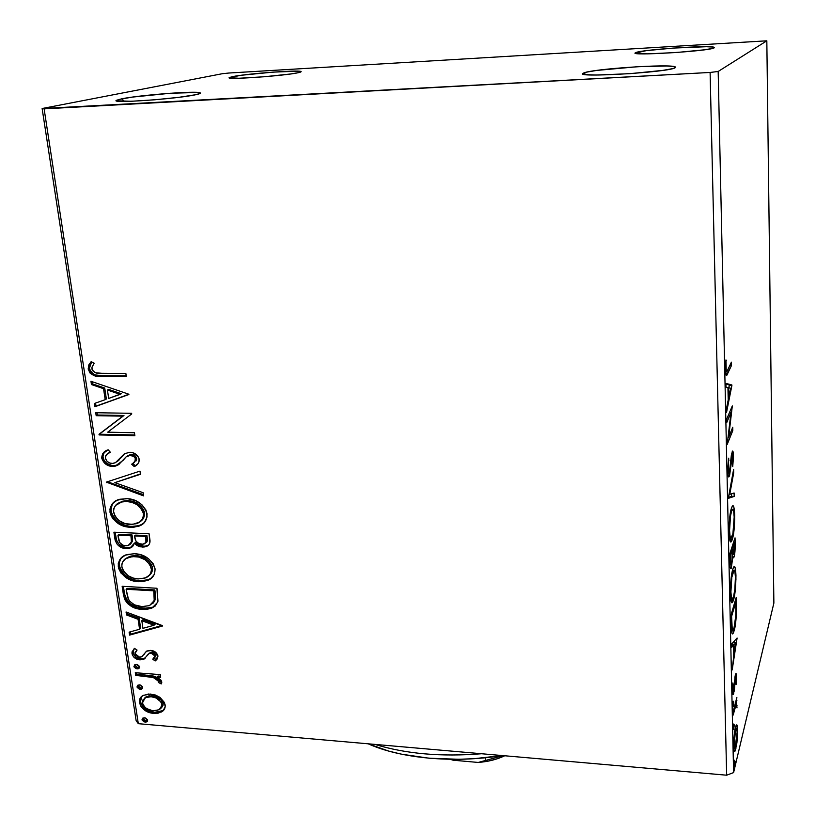 <?xml version="1.0" encoding="UTF-8"?>
<svg xmlns="http://www.w3.org/2000/svg" width="816" height="816" viewBox="0 0 816 816"><rect width="100%" height="100%" fill="white"/><g stroke="black" fill="none" stroke-linecap="round" stroke-linejoin="round"><path stroke-width="1.22" d="M232.723 76.602C246.299 73.695 298.564 69.768 300.961 71.492L298.37 72.685L290.404 74.001L264.313 76.755L238.751 78.265L229.316 77.632L240.955 75.296L273.085 72.124L298.523 71.165L301.175 71.696L298.37 72.685C284.886 75.878 223.349 80.172 229.439 77.52L232.723 76.602L234.539 78.316L232.723 76.602M121.676 98.828C139.465 95.064 196.697 90.658 200.093 92.789C201.113 93.228 199.757 93.85 196.024 94.656L178.928 97.308L154.438 99.817L131.315 101.276L116.372 100.786L118.361 99.593L132.192 97.114L170.299 93.259L198.278 92.453L200.338 93.279L196.024 94.656C178.021 98.869 108.885 103.734 116.515 100.286L121.676 98.828L124.43 101.429L121.676 98.828M583.858 72.93C592.375 68.911 670.058 63.709 675.189 66.861L675.056 67.82L672.721 68.605L662.98 70.37L629.554 73.705L595.986 75.041L586.031 74.654L582.818 73.634L586.602 72.145L596.629 70.431L637.347 66.728L666.815 65.984L674.322 66.606L675.587 67.147L675.056 67.82C668.222 72.41 572.465 77.969 583.195 73.246L583.858 72.93L585.643 74.613L583.858 72.93M635.909 52.561C641.927 49.603 710.665 44.962 714.184 47.318L712.297 48.47L704.351 49.817L676.301 52.52L647.414 53.866L635.266 53.06L646.18 50.663L673.149 48.083L706.33 46.716L713.092 47.063L714.357 47.42L714.092 47.899C709.461 51.184 627.402 56.192 635.501 52.754L636.99 53.581L635.909 52.561M710.104 72.451L726.658 775.2L138.312 723.68L44.115 108.865L710.104 72.451L718.172 71.471L766.826 40.81L773.874 603.075L733.594 772.599L718.172 71.471L766.826 40.81L228.868 73.032L222.36 73.705L42.126 108.518L136.139 720.671L138.312 723.68L726.658 775.2L733.594 772.599L773.874 603.075L766.826 40.81L228.868 73.032L222.36 73.705L42.126 108.518L710.104 72.451L718.172 71.471L733.594 772.599L726.658 775.2L710.104 72.451M159.956 697.343L155.438 695.028L148.532 694.008L142.657 695.732L139.954 698.547L139.434 702.688L141.25 707.023L146.972 711.552L152.51 713.266L158.141 713.184L162.843 711.011L165.179 706.921L164.557 702.668L159.956 697.343L150.736 694.049L143.392 695.314C140.423 696.691 139.108 699.159 139.434 702.688C141.892 709.277 146.625 712.847 153.622 713.388L162.078 711.583C164.424 710.124 165.444 707.87 165.148 704.82L159.956 697.343M135.293 672.721L135.701 675.383L154.459 677.657L157.916 679.861L158.386 682.462L161.231 683.941L161.69 683.043L161.17 680.36L156.978 677.015L160.67 677.29L160.283 674.618L135.293 672.721L135.701 675.383L152.694 677.096L158.651 681.299L158.386 682.462L161.231 683.941L161.792 681.982L156.978 677.015L160.67 677.29L160.283 674.618L135.293 672.721M157.988 656.013L155.825 652.392L151.205 650.454L146.411 651.26L142.137 656.431L140.117 657.166L138.057 656.849L135.568 655.003L135.048 652.443L137.057 650.077L134.507 648.373L131.968 652.004L132.314 654.952L133.936 657.237L139.393 659.787L144.238 658.971L148.288 654.095L149.981 653.188L152.327 653.341L154.418 654.809L154.805 657.033L152.776 659.216L155.173 660.95L157.233 658.92L157.988 656.013C156.754 652.474 154.306 650.607 150.623 650.393L146.88 650.984L141.474 656.849L139.495 657.155L134.987 653.585L137.057 650.077L134.507 648.373L131.968 653.667C133.334 657.523 136.027 659.583 140.036 659.848L143.769 659.246L149.257 653.443L151.144 653.106L154.918 655.952L152.776 659.216L155.173 660.95L157.988 656.013M123.42 594.64L124.777 599.566L127.541 603.534L133.13 607.196L139.261 609.011L147.074 609.266L151.521 608.226L155.315 605.962L157.978 601.259L156.958 588.254L122.145 586.296L123.42 594.64L124.511 593.742L123.4 586.367L124.511 593.742L123.42 594.64C126.123 604.228 132.427 609.134 142.321 609.348L151.939 608.053L157.733 602.249L156.958 588.254L122.145 586.296L123.42 594.64M113.914 532.195L115.219 540.488L117.331 544.547L120.819 547.23L126.235 548.658L131.407 547.516L133.273 545.741L134.324 543.283L137.027 545.557L140.168 546.791L143.993 547.046L147.094 546.179L148.94 544.721L149.899 542.487L149.063 533.746L113.914 532.195L115.036 539.539C116.749 545.292 120.482 548.332 126.235 548.658L129.877 548.209L134.324 543.283L142.31 547.077L146.054 546.618C149.297 545.425 150.552 542.875 149.818 538.978L149.063 533.746L113.914 532.195M106.294 482.134L143.585 495.883L143.126 492.721L114.842 482.654L140.454 474.3L139.995 471.118L106.294 482.134L143.585 495.883L143.126 492.721L114.842 482.654L140.454 474.3L139.995 471.118L106.294 482.134M96.186 415.701L122.818 416.15L99.011 434.265L99.113 434.938L134.875 435.703L134.436 432.735L107.702 432.174L131.723 413.947L131.631 413.314L95.737 412.723L96.186 415.701L97.369 415.018L97.022 412.743L97.369 415.018L96.186 415.701L122.818 416.15L99.011 434.265L99.113 434.938L134.875 435.703L134.436 432.735L107.702 432.174L131.723 413.947L131.631 413.314L95.737 412.723L96.186 415.701M101.755 373.31L95.35 372.718L92.402 370.505L91.922 367.516L94.187 363.171L91.188 361.621L88.832 364.854L88.169 369.046L90.086 373.116L93.758 375.503L100.643 376.319L126.307 376.533L125.868 373.483L101.755 373.31C97.492 374.187 94.187 372.759 91.851 369.036L92.065 367.047L94.187 363.171L91.188 361.621L88.169 369.046C90.953 375.054 95.513 377.482 101.847 376.339L126.307 376.533L125.868 373.483L101.755 373.31M128.867 394.23L90.953 381.276L91.453 384.55L103.55 388.691L105.193 399.677L94.34 403.512L94.829 406.766L128.867 394.23L90.953 381.276L91.453 384.55L103.55 388.691L105.193 399.677L94.34 403.512L94.829 406.766L128.867 394.23M116.627 461.917L121.564 457.225L115.474 462.652L112.139 463.519C108.722 463.345 106.457 461.519 105.335 458.041C105.733 455.022 107.406 453.084 110.344 452.237L108.191 449.81C104.06 450.983 101.908 453.767 101.745 458.153L104.428 463.039L109.14 465.854L111.68 466.375L115.719 466.028L118.555 464.732L126.072 456.909L129.193 455.328L133.62 456.277L135.313 458.368L134.915 461.734L131.682 464.212L134.212 466.568L137.853 463.855L139.016 461.846L139.016 458.47L137.71 455.991L132.794 452.768L129.142 452.319L124.216 453.951L115.474 462.652L113.036 463.478L109.65 463.019L106.978 461.244L105.335 458.041L105.662 455.909L106.916 454.318L110.344 452.237L108.191 449.81L102.612 453.829L101.745 458.153L102.908 457.429L103.499 453.574L105.682 451.115M126.164 498.617L117.188 500.177L112.455 503.605L109.936 509.031L110.364 513.978L112.761 518.68L120.023 524.545L127.398 526.952L133.753 527.228L139.679 525.81L144.514 522.393L147.094 516.875L146.064 510.204L141.729 504.523L135.334 500.616L127.765 498.719L119.809 499.239C113.179 500.851 109.905 505.206 109.997 512.305C113.74 522.026 120.605 527.014 130.591 527.279L137.924 526.453C144.167 524.719 147.206 520.414 147.043 513.539C143.188 503.768 136.231 498.79 126.164 498.617M134.344 553.707L125.45 555.115L120.758 558.399L118.249 563.652L118.667 568.487L121.033 573.097L128.214 578.911L135.517 581.359L141.8 581.706L147.676 580.4L150.256 579.013L154.163 574.719L155.081 569.364L153.388 564.019L148.369 558.562L140.719 554.798L134.344 553.707L126.776 554.605C120.931 556.379 118.116 560.459 118.31 566.855C122.002 576.371 128.785 581.329 138.669 581.716L147.217 580.584C152.663 578.697 155.254 574.678 154.999 568.538C151.195 558.95 144.31 554.013 134.344 553.707M162.353 625.576L126.052 611.969L126.511 614.948L138.088 619.293L139.587 629.258L129.122 632.155L129.571 635.113L162.425 626.035L126.052 611.969L126.511 614.948L138.088 619.293L139.587 629.258L129.122 632.155L129.571 635.113L162.353 625.576M136.415 664.448L134.63 664.867L134.059 666.968L136.088 668.702L138.883 668.488L139.444 666.376L137.414 664.642L134.966 664.663L133.916 666.458L137.088 668.896L138.587 668.661L139.587 666.886L136.415 664.448M139.505 684.869L137.731 685.277L137.159 687.358L139.179 689.081L141.974 688.888L142.535 686.797L140.505 685.063L138.006 685.114L137.017 686.848L140.179 689.285L141.729 689.03L142.678 687.296L139.505 684.869M144.503 717.774L142.729 718.162L142.157 720.202L144.167 721.925L146.941 721.762L147.502 719.702L145.493 717.988L142.912 718.06L142.025 719.712L145.156 722.129L146.788 721.854L147.645 720.202L144.503 717.774M736.838 724.812L735.134 728.78L733.829 740.438L734.033 749.894L734.594 751.301L735.247 750.771L736.899 742.917L737.623 732.646L737.113 725.312L736.277 724.985L735.461 727.28C734.39 731.503 733.819 737.715 733.747 745.906C733.941 750.536 734.38 752.25 735.073 751.067L737.174 740.418L737.613 730.167L736.838 724.812M733.084 712.103L733.156 715.081L736.001 704.942L737.011 707.9L736.369 702.474L736.858 697.405L733.084 712.103L733.156 715.081L736.001 704.942L737.011 707.9L736.369 702.474L736.858 697.405L733.084 712.103M736.491 676.739L736.083 673.669L735.247 675.403L733.502 690.846L732.941 682.9L733.105 694.487L734.237 690.917L735.563 677.413L736.083 684.461L736.491 676.739L735.012 676.637L736.491 676.739C736.399 674.159 736.165 673.159 735.777 673.751L733.717 690.254L733.023 688.939L732.941 682.9L732.554 691.06C732.666 693.916 732.941 695.008 733.37 694.345L735.481 677.698L736.083 684.461L736.491 676.739M731.177 624.556L731.646 632.023L732.462 633.879L733.635 632.298L735.094 626.453L736.389 613.326L736.256 597.353L730.973 615.182L731.177 624.556C731.371 632.237 732.003 635.215 733.054 633.491L734.104 630.85C735.185 627.524 735.95 621.69 736.389 613.326L736.256 597.353L730.973 615.182L731.177 624.556M729.647 554.288L730.034 566.314L730.473 568.344L731.299 568.171L732.829 556.665L733.717 557.726L734.533 554.829L735.155 543.568L735.032 537.846L729.647 554.288L729.82 562.561C730.004 567.528 730.442 569.486 731.156 568.446L732.829 556.665L733.676 557.787L734.043 556.94C734.869 554.278 735.236 549.821 735.155 543.568L735.032 537.846L729.647 554.288M728.413 497.76L728.423 498.301L734.176 496.444L734.104 492.986L729.769 494.312L733.696 472.811L733.625 469.322L728.423 498.301L734.176 496.444L734.104 492.986L729.769 494.312L733.696 472.811L733.625 469.322L728.413 497.76M726.77 422.494L730.973 412.539L727.24 444.322L732.819 430.501L732.758 427.237L728.617 437.417L732.319 405.919L726.689 419.118L726.77 422.494L730.973 412.539L727.24 444.322L732.819 430.501L732.758 427.237L728.617 437.417L732.319 405.919L726.689 419.118L726.77 422.494M727.658 370.117L726.76 371.627L726.22 370.566L725.954 359.927L725.455 369.801L726.373 375.493L731.483 365.507L731.411 362.151L727.097 371.198C726.607 372.453 726.271 371.555 726.056 368.506L725.954 359.927L725.455 369.801C725.72 375.044 726.25 376.747 727.025 374.891L731.483 365.507L731.411 362.151L727.658 370.117M731.881 384.968L725.914 383.387L725.995 387.121L727.943 387.6L728.209 399.942L726.464 408.663L726.546 412.355L731.881 384.968L729.29 384.948L729.3 385.499L731.891 385.519L731.881 384.968L725.914 383.387L725.995 387.121L727.943 387.6L728.209 399.942L726.464 408.663L726.546 412.355L731.891 385.519L729.3 385.499L728.841 387.814L729.29 384.948L731.881 384.968M727.668 471.036L728.341 476.432L728.861 476.891L729.657 475.218L732.411 454.614L732.748 466.558L733.492 456.052L732.523 451.105L731.36 455.002L729.473 472.301L728.79 473.198L728.3 470.516L728.698 458.174L727.668 471.036C727.903 475.881 728.392 477.758 729.116 476.646L732.166 455.002L732.941 457.46L732.748 466.558L733.492 456.052C733.309 451.911 732.911 450.34 732.299 451.34L729.178 473.086C728.698 473.821 728.392 472.546 728.249 469.271L728.698 458.174L727.668 471.036M731.544 507.868L729.739 517.13L729.004 528.38L729.453 538.57L730.759 541.895L731.993 540.314L733.186 535.857L734.726 519.18L733.91 507.368L732.737 505.859L731.544 507.868C729.973 512.183 729.137 520.333 729.014 532.307C729.412 540.416 730.228 543.456 731.462 541.416L732.238 539.631C733.788 535.153 734.614 527.044 734.716 515.324C734.308 507.164 733.472 504.186 732.207 506.399L731.544 507.868M732.839 569.048L731.075 578.707L730.34 589.978L730.789 599.821L732.074 602.677L734.451 595.986L735.961 579.136L735.165 567.803L734.012 566.702L732.839 569.048C731.299 573.781 730.473 582.032 730.351 593.824C730.718 601.321 731.462 604.126 732.605 602.239L733.523 599.995C735.043 595.099 735.848 586.888 735.95 575.362C735.593 567.885 734.839 565.121 733.686 567.069L732.839 569.048M737.093 638.03L731.605 644.028L731.677 647.363L733.472 645.374L733.706 656.441L732.166 669.977L737.093 638.03L731.605 644.028L731.677 647.363L733.472 645.374L733.706 656.441L732.166 669.977L737.093 638.03M733.247 701.209L733.125 706.707L733.747 702.617L733.247 701.209L733.186 706.656L733.247 701.209M733.747 724.006L733.625 729.473L734.237 725.342L733.747 724.006L733.676 729.433L733.747 724.006M734.543 760.696L734.349 766.122L735.012 762.542L734.696 760.206L734.165 764.918L734.645 765.541L735.022 761.328L734.543 760.696M729.83 365.497L731.483 365.507L729.83 365.497M726.179 371.188L725.587 372.443L726.179 371.188M725.72 373.636L727.668 373.646L725.72 373.636M725.873 360.754L726.444 360.754L725.873 360.754M725.495 366.068L726.097 366.078L725.495 366.068M725.444 368.506L726.056 368.506L725.444 368.506M725.924 384.071L729.29 384.948L725.924 384.071M730.555 388.222L728.759 397.178L728.147 397.168L728.759 397.178L728.566 387.753L727.954 387.743L730.555 388.222L728.759 397.178L728.566 387.753L730.555 388.222M727.974 437.396L728.617 437.417L727.974 437.396M731.442 430.481L732.819 430.501L731.442 430.481M729.504 412.519L730.973 412.539L729.504 412.519M728.392 460.102L729.045 460.122L728.392 460.102M727.658 469.261L728.249 469.271L727.658 469.261M732.87 456.042L733.492 456.052L732.87 456.042M731.371 454.981L732.166 455.002L731.371 454.981M730.942 458.786L731.503 458.806L730.942 458.786M730.483 464.243L731.034 464.253L730.483 464.243M728.188 476.014L729.392 476.044L728.188 476.014M732.982 472.79L733.696 472.811L732.982 472.79M729.045 494.282L729.769 494.312L729.045 494.282M731.595 493.751L731.646 496.363L734.176 496.444L728.484 497.372L731.646 496.363L731.595 493.751M731.758 509.153L731.85 509.816M734.114 515.304L734.716 515.324L734.114 515.304M730.187 537.856L729.698 539.529L732.238 539.631L729.647 539.651L729.943 538.744M731.105 511.051L730.912 510.306M734.176 517.058C734.074 526.442 733.411 532.909 732.176 536.459L731.564 537.877C730.565 539.59 729.902 537.142 729.575 530.522L728.984 530.502L729.575 530.522C729.688 520.975 730.361 514.488 731.615 511.061L730.687 511.03L731.615 511.061L732.166 509.827C733.176 508.113 733.839 510.52 734.176 517.058L732.931 533.45L730.983 538.305L730.055 536.306L729.575 530.522L730.493 516.028L731.615 511.061L732.799 509.388L733.645 511.183L734.176 517.058M734.573 543.548L735.155 543.568L734.573 543.548M732.87 556.889L734.043 556.94L732.87 556.889M730.187 567.355L731.585 567.426L730.187 567.355M734.553 542.62L733.727 554.431C733.217 555.064 732.941 553.401 732.89 549.443L731.248 549.372L732.89 549.443L732.85 547.842L731.768 547.791L732.85 547.842L734.553 542.62L733.482 542.569L734.553 542.62L734.114 553.319L733.584 554.574L733.227 554.176L732.85 547.842L734.553 542.62M732.299 549.525L732.38 556.328L731.269 564.866C730.718 565.478 730.412 563.652 730.361 559.368L729.749 559.348L730.361 559.368L730.279 555.737L729.677 555.716L730.279 555.737L732.299 549.525L731.218 549.484L732.299 549.525L731.819 563.009L731.309 564.794L730.718 564.499L730.279 555.737L732.299 549.525M735.349 575.331L735.95 575.362L735.349 575.331M731.35 598.618L731.003 599.862L733.523 599.995L730.871 600.29L731.35 598.618M735.42 577.228C735.318 586.469 734.665 593.028 733.462 596.904L732.727 598.689C731.809 600.28 731.197 598.016 730.912 591.896L730.33 591.865L730.912 591.896C731.014 582.502 731.687 575.923 732.911 572.159L732.064 572.118L732.911 572.159L733.594 570.527C734.522 568.997 735.124 571.231 735.42 577.228L734.849 589.152L733.645 596.231L732.289 599.087L731.381 597.414L730.912 591.896L731.809 577.381L734.074 570.139L734.9 571.628L735.42 577.228M732.523 572.138L732.289 571.088M735.818 603.299L736.379 603.33L735.818 603.299M735.869 613.306L736.389 613.326L735.869 613.306M731.85 629.809L731.605 630.697L734.104 630.85L731.503 631.023L731.85 629.809M731.595 616.417L735.797 602.188L734.839 602.137L735.797 602.188L735.869 613.408C735.542 620.303 734.93 625.097 734.043 627.8L733.227 629.891C732.707 630.778 732.299 629.993 731.983 627.535L731.269 627.494L731.983 627.535L731.666 619.742L731.075 619.711L731.666 619.742L731.595 616.417L730.993 616.376L731.595 616.417L735.797 602.188L735.767 615.835L734.043 627.8L733.074 630.064L732.227 629.136L731.595 616.417M734.206 641.182L733.982 642.59L734.206 641.182M731.626 645.262L733.472 645.374L731.626 645.262M733.4 642.559L731.615 644.518L733.4 642.559L735.869 642.702L734.216 653.208L733.635 653.167L734.216 653.208L734.033 644.752L731.615 644.599L734.033 644.752L735.869 642.702L733.4 642.559M734.869 677.657L735.481 677.698L734.869 677.657M733.798 689.908L734.369 689.938L733.798 689.908M732.666 693.09L733.798 693.172L732.666 693.09M733.094 701.974L733.737 702.015L733.094 701.974M736.124 700.281L736.919 700.342L736.124 700.281M735.573 702.413L736.369 702.474L735.573 702.413M736.491 705.136L737.093 705.177L736.491 705.136M734.808 705.401L735.736 705.463L734.808 705.401M733.625 710.002L734.431 710.063L733.625 710.002M733.604 724.7L734.237 724.751L733.604 724.7M737.062 730.116L737.613 730.167L737.062 730.116M733.87 748.486L735.92 748.649L733.87 748.486M737.164 731.993L735.175 747.67C734.675 748.517 734.359 747.293 734.216 743.998L735.522 730.218L734.879 730.167L735.522 730.218L736.185 728.372C736.685 727.535 737.011 728.739 737.164 731.993L736.338 743.305L734.859 747.874L734.216 742.019L735.032 732.656L736.379 728.198L737.164 731.993M734.431 761.277L735.022 761.328L734.431 761.277M734.216 653.208L734.033 644.752L735.869 642.702L734.216 653.208M44.115 108.865L138.312 723.68L136.139 720.671L42.126 108.518L44.115 108.865M126.215 375.89L103.03 375.707L101.847 376.339L103.03 375.707C96.706 376.859 92.147 374.432 89.372 368.434L88.169 369.046L89.372 368.434L91.637 361.855L89.393 366.221L89.617 369.526L91.28 372.494L94.952 374.87L101.827 375.697L126.215 375.89M128.908 394.505L94.829 406.766L96.013 406.103L95.554 403.084L96.013 406.103L128.908 394.505M106.366 399.014L105.193 399.677L106.366 399.014L104.723 388.049L103.55 388.691L104.723 388.049L92.647 383.918L91.453 384.55L92.647 383.918L92.31 381.745L92.647 383.918L104.723 388.049L106.366 399.014M121.319 393.72L108.599 389.375L107.426 390.028L108.599 389.375L121.319 393.72L108.681 398.443L107.426 390.028L120.166 394.373L121.319 393.72M134.762 434.969L100.286 434.234L99.113 434.938L100.286 434.234L100.184 433.571L99.011 434.265L123.971 415.466L122.818 416.15L123.971 415.466L97.369 415.018L123.971 415.466L100.184 433.571L100.286 434.234L134.762 434.969M110.242 452.115L109.701 452.421M133.324 463.162L136.649 458.49L135.527 459.224L134.691 461.999L131.682 464.212L134.212 466.568L136.16 465.324L134.212 466.568C137.394 465.314 139.067 462.907 139.21 459.367C137.608 454.736 134.487 452.38 129.846 452.299L124.624 453.676L121.553 457.246M135.334 465.824L132.835 463.498L135.334 465.824M119.105 464.355L112.526 466.436L115.036 466.201L123.053 460.438L126.072 456.909L130.427 455.257C132.998 455.318 134.701 456.644 135.527 459.224L136.649 458.49C135.823 455.909 134.13 454.583 131.56 454.522L127.622 455.828M101.745 458.153C103.632 463.457 107.222 466.222 112.526 466.436L113.679 465.691C108.375 465.477 104.795 462.723 102.908 457.429L101.745 458.153M105.05 451.636L103.142 454.41M102.928 455.216L102.847 455.869M102.836 456.644L104.315 460.877L107.039 463.478L111.986 465.528L116.861 465.283M118.33 464.743L119.116 464.345M127.653 455.807L130.937 454.543M132.365 454.594L135.446 456.113L136.67 459.418M136.456 460.234L136.037 460.999M134.191 462.601L133.508 463.049M119.289 459.765L118.738 460.295M118.014 460.938L117.331 461.458M140.403 473.923L114.842 482.654L140.403 473.923M143.402 494.639L107.518 481.858L106.376 482.623L107.508 481.746L143.402 494.639M143.126 523.709L139.026 525.637L131.692 526.463L130.591 527.279L131.692 526.463C121.727 526.198 114.872 521.22 111.139 511.51L109.997 512.305L111.139 511.51C110.67 506.93 112.129 503.452 115.484 501.085L113.587 502.819M112.118 504.92L110.986 509.857L112.088 514.825L113.893 517.874L119.146 522.577L125.317 525.422L130.111 526.34L134.854 526.412L140.78 524.994M144.146 511.142L144.514 512.723L143.422 513.529C143.432 518.976 140.954 522.393 135.997 523.78L130.172 524.423C122.104 524.26 116.576 520.231 113.577 512.356C113.536 506.767 116.117 503.319 121.329 502.024L126.602 501.493L127.724 500.708L122.461 501.238L118.055 503.421L122.798 501.157L126.47 500.698M129.01 500.789L134.273 501.973M135.446 502.442L140.525 505.757L143.718 510.051M140.24 521.546C143.32 519.659 144.748 516.722 144.514 512.723L144.595 514.478M144.503 515.365L143.116 518.782M142.382 519.721L141.199 520.853M126.602 501.493C134.691 501.636 140.291 505.645 143.422 513.529L144.514 512.723C141.403 504.859 135.803 500.851 127.724 500.708L126.602 501.493L131.784 502.309L136.823 504.553L141.933 509.572L143.3 512.846L143.402 516.171L142.015 519.588L139.516 522.118L132.692 524.382L125.011 523.597L118.85 520.537L115.005 516.293L113.455 511.03L113.801 508.511L115.607 505.43L121.676 501.942L126.602 501.493M148.604 545.098L142.31 547.077L143.402 546.23L135.425 542.446L134.324 543.283L135.425 542.446L138.118 544.721L141.27 545.945L145.085 546.2L148.186 545.333M132.498 546.679L126.235 548.658L127.347 547.811C121.604 547.495 117.871 544.466 116.158 538.713L115.036 539.539L116.158 538.713L115.178 532.256L116.627 540.6L119.309 544.588L125.531 547.607L131.509 547.169M132.263 536.367L132.049 534.939L132.263 536.367L131.152 537.203L132.263 536.367L132.406 541.345L130.601 544.058M132.406 537.509L132.569 540.314M119.044 534.358L132.049 534.939L130.937 535.765L131.407 541.691L132.508 540.855L128.122 545.567L125.817 545.833C121.502 545.363 119.034 542.895 118.412 538.417L117.922 535.184L119.044 534.358L117.922 535.184L130.937 535.765L132.049 534.939L119.044 534.358M145.697 542.946L147.359 538.54L146.278 539.376L147.359 538.54L146.931 535.602L145.85 536.428L145.901 542.63L144.106 543.997L141.831 544.241C137.72 543.905 135.364 541.61 134.762 537.377L134.548 535.928L135.65 535.102L146.931 535.602L147.451 540.131M147.39 540.631L147.257 541.192M147.043 541.702L146.554 542.354M134.548 535.928L145.85 536.428L146.931 535.602L135.65 535.102L134.548 535.928L145.85 536.428L145.952 542.538L142.841 544.231L138.934 543.589L135.997 541.263L134.548 535.928M130.172 544.323L132.508 540.855M151.337 578.136L148.298 579.707L139.75 580.829L138.669 581.716L139.75 580.829C129.887 580.451 123.104 575.504 119.422 565.988L118.31 566.855L119.422 565.988C118.952 561.908 120.146 558.736 123.002 556.471L121.87 557.542M120.401 559.582L119.371 562.795L119.779 567.62L122.135 572.23L124.552 574.78L129.316 578.034L133.436 579.727L139.75 580.829L145.911 580.411M148.094 579.778L148.757 579.523M152.113 566.059L152.48 567.599L151.399 568.466C151.49 573.332 149.389 576.514 145.095 578.024L138.261 578.932C130.274 578.656 124.807 574.658 121.849 566.936C121.727 561.918 123.95 558.695 128.53 557.267L134.773 556.522L135.874 555.665L129.642 556.42L125.695 558.674L130.999 556.033L134.62 555.645M148.757 575.8C151.48 573.964 152.725 571.231 152.48 567.599C149.41 559.888 143.871 555.91 135.874 555.665L142.351 556.981M143.514 557.461L148.543 560.755L151.694 564.988M135.874 555.665L134.773 556.522C142.78 556.767 148.328 560.745 151.399 568.466L152.48 567.599L152.551 569.313M152.459 570.18L151.072 573.485M150.348 574.393L149.389 575.311M125.215 596.894L126.97 600.678L129.917 603.748L137.261 607.39L148.135 608.348L152.592 607.308L155.601 605.696L153 607.145L143.402 608.44L142.321 609.348L143.402 608.44C133.508 608.226 127.214 603.32 124.511 593.742L124.807 595.333M152.51 603.626L155.275 599.678L154.214 600.586L155.275 599.678L155.091 591.763L154.03 592.661L155.091 591.763L154.826 589.937L153.765 590.835L154.214 600.586L149.471 605.615L141.923 606.604C136.558 606.614 132.1 604.299 128.551 599.658L126.113 589.264L127.204 588.377L126.113 589.264L153.765 590.835L154.826 589.937L127.204 588.377L154.826 589.937L155.53 597.771L154.346 601.749M153.479 602.81L152.806 603.401M162.088 625.484L130.652 634.165L129.571 635.113L130.652 634.165L130.305 631.829L130.652 634.165L162.088 625.484M140.658 628.32L139.587 629.258L140.658 628.32L139.169 618.375L138.088 619.293L139.169 618.375L127.592 614.03L126.511 614.948L127.592 614.03L127.357 612.459L127.592 614.03L139.169 618.375L140.658 628.32M155.06 624.322L142.882 619.762L141.811 620.69L142.882 619.762L155.06 624.322L154 625.26L142.943 628.33L141.811 620.69L154 625.26L155.06 624.322M156.662 659.634L155.173 660.95L156.213 659.981L153.928 658.318L156.662 659.634M154.275 657.931L155.968 654.983L154.918 655.952L155.968 654.983L152.194 652.137L148.849 653.657M133.528 649.567L133.171 653.351L136.099 657.155L141.097 658.879L145.452 657.9L143.769 659.246L144.82 658.277L141.097 658.879L140.036 659.848L141.097 658.879C137.098 658.614 134.405 656.554 133.039 652.708L131.968 653.667L133.039 652.708L134.161 648.598M144.055 654.503L145.003 653.045M150.501 652.392L151.603 652.137M152.786 652.219L154.754 653.137M155.468 653.84L155.978 655.544L155.326 656.951M139.505 667.753L137.088 668.896L138.149 667.916L134.977 665.489L133.916 666.458L135.068 664.622L136.201 667.223L139.505 667.753M160.517 676.209L158.018 676.015L156.978 677.015L158.018 676.015L160.517 676.209M159.426 681.452L161.782 682.686L159.416 681.462L158.386 682.462L159.691 680.299L158.651 681.299L159.691 680.299L153.745 676.107L152.694 677.096L153.745 676.107L145.115 675.036L144.065 676.025L145.115 675.036L136.762 674.393L135.701 675.383L136.762 674.393L136.527 672.812L136.762 674.393L145.115 675.036M147.237 675.209L148.247 675.301M149.399 675.413L150.511 675.546M151.572 675.689L157.223 677.464L159.691 680.309M142.606 688.112L140.179 689.285L141.229 688.276L138.077 685.848L137.017 686.848L138.149 685.042L139.291 687.582L142.606 688.112M144.004 707.849L148.012 710.522L154.652 712.358L159.171 712.154L163.863 709.981L162.078 711.583L163.108 710.552L154.652 712.358L153.622 713.388L154.652 712.358C147.665 711.817 142.943 708.257 140.485 701.678L139.434 702.688L140.485 701.678L141.811 696.323M141.484 696.742L141.005 697.547M140.699 698.282L140.719 702.79L142.81 706.646M162.221 701.158L163.108 703.535L159.181 709.726L153.214 710.756C147.992 710.43 144.412 707.819 142.463 702.933L145.177 697.741L151.103 696.701L152.153 695.681L146.217 696.731L144.442 698.2L148.93 695.813L155.519 696.334L161.619 700.301M161.242 708.013L163.108 703.535L163.088 705.167L161.578 707.727M151.103 696.701C156.376 697.017 160.028 699.638 162.078 704.555L163.108 703.535C161.058 698.618 157.406 696.007 152.153 695.681L151.103 696.701L156.152 698.006L161.201 702.188L162.139 705.391L160.548 708.757L156.458 710.654L152.378 710.654L146.645 708.594L143.902 706.156L142.463 702.933L142.953 699.873L146.39 697.221L151.103 696.701M147.604 720.926L145.156 722.129L146.197 721.089L143.065 718.682L142.025 719.712L143.116 717.958L144.269 720.395L147.604 720.926M108.681 398.443L107.426 390.028L120.166 394.373L108.681 398.443M131.152 537.203L131.468 541.151L130.774 543.538L128.683 545.353L125.052 545.761L122.767 545.078L119.707 542.538L117.922 535.184L130.937 535.765L131.152 537.203M138.261 578.932L133.161 578.044L128.214 575.79L123.257 570.802L121.972 567.599L121.819 564.386L122.533 562.102L125.623 558.725L132.294 556.543L138.618 557.053L144.891 559.633L149.94 564.601L151.49 569.782L150.613 573.352L149.267 575.27L145.452 577.881L138.261 578.932M153.765 590.835L154.469 598.679L153.51 602.3L149.389 605.645L141.923 606.604L134.579 604.891L129.724 601.331L127.786 597.842L126.113 589.264L153.765 590.835M142.943 628.33L141.811 620.69L154 625.26L142.943 628.33M481.562 753.739C441.232 756.983 405.715 753.872 374.993 744.406C405.715 753.872 441.232 756.983 481.562 753.739M368.179 743.804C400.442 758.452 453.563 763.45 502.299 755.555L474.198 758.676L458.888 759.288L429.002 758.207L401.319 754.147L388.702 751.087L368.179 743.804M485.581 757.727L485.785 760.39L478.258 762.45L453.053 760.196L450.228 759.288L453.053 760.196L478.258 762.45C488.294 761.654 497.117 759.431 504.727 755.769L497.862 758.584L488.396 761.093L478.258 762.45L503.156 755.626L485.785 760.39L485.581 757.727M300.441 72.145L300.961 71.492M199.308 93.799L200.093 92.789M673.975 68.248L675.189 66.861M713.429 48.164L714.184 47.318M727.025 374.891L725.975 374.881M726.352 371.188L725.506 371.188M728.719 473.076L727.76 473.045M732.299 454.726L731.411 454.706M729.116 476.646L728.433 476.626M731.462 541.416L730.218 541.365M730.504 537.836L729.351 537.785M732.166 509.827L730.973 509.786M733.676 557.787L733.125 557.767M731.156 568.446L730.514 568.415M733.309 554.411L732.391 554.37M730.84 564.845L729.912 564.805M732.605 602.239L731.452 602.177M731.748 598.638L730.626 598.577M733.594 570.527L732.442 570.476M733.054 633.491L732.034 633.44M732.452 629.85L731.401 629.789M735.665 677.198L734.941 677.158M733.268 690.836L732.554 690.785M736.001 704.942L734.941 704.861M735.073 751.067L734.339 751.006M734.645 747.629L733.808 747.558M736.185 728.372L735.226 728.3M636.286 53.479L635.501 52.754M584.491 74.44L583.195 73.246M117.565 101.133L116.515 100.286M230.112 78.081L229.439 77.52M128.938 455.379L130.07 454.645M115.036 466.201L116.178 465.467M137.924 526.453L139.026 525.637M121.329 502.024L122.461 501.238M146.054 546.618L147.145 545.771M129.877 548.209L130.978 547.373M147.217 580.584L148.298 579.707M128.53 557.267L129.642 556.42M151.939 608.053L153 607.145M149.257 653.443L150.317 652.474M138.587 668.661L139.454 667.876M141.729 689.03L142.545 688.255M161.313 712.042L162.333 711.011M145.177 697.741L146.217 696.731M146.788 721.854L147.523 721.12"/></g></svg>
